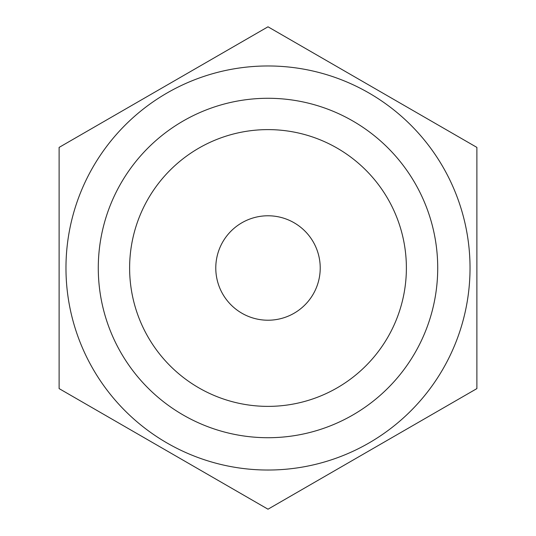<?xml version="1.0" encoding="UTF-8"?>
<svg xmlns="http://www.w3.org/2000/svg" width="536" height="536" viewBox="0 0 536 536"><rect width="100%" height="100%" fill="white"/><g stroke="black" fill="none" stroke-linecap="round" stroke-linejoin="round"><path stroke-width="0.8" d="M268 65.968A202.032 202.032 0 0 1 442.964 369.016A202.032 202.032 0 0 1 93.036 369.016A202.032 202.032 0 0 1 268 65.968M414.978 352.862A169.718 169.718 0 0 1 121.022 352.862A169.718 169.718 0 0 1 268 98.282A169.718 169.718 0 0 1 414.978 352.862A169.718 169.718 0 0 1 121.022 352.862A169.718 169.718 0 0 1 268 98.282M215.78 268A52.22 52.22 0 0 1 294.11 222.775A52.22 52.22 0 0 1 294.11 313.225A52.22 52.22 0 0 1 215.78 268M268 129.612A138.389 138.389 0 0 1 387.843 337.191A138.389 138.389 0 0 1 148.157 337.191A138.389 138.389 0 0 1 268 129.612M476.886 147.4L268 26.8L59.114 147.4L59.114 388.6L268 509.2L476.886 388.6L476.886 147.4"/></g></svg>
